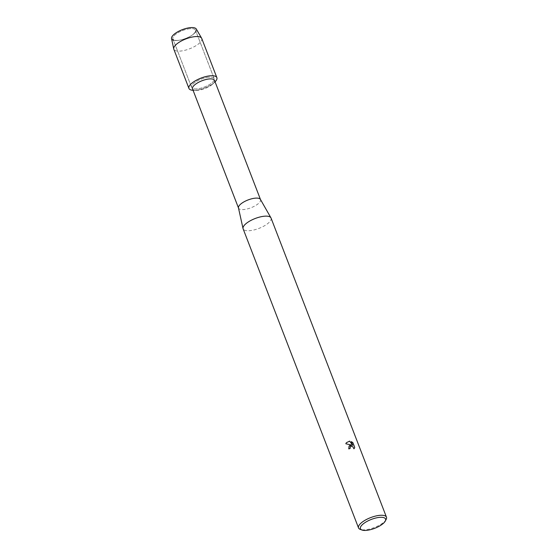 <?xml version="1.0" encoding="UTF-8"?>
<svg xmlns="http://www.w3.org/2000/svg" width="558" height="558" viewBox="0 0 558 558"><rect width="100%" height="100%" fill="white"/><g stroke="black" fill="none" stroke-linecap="round" stroke-linejoin="round"><path stroke-width="0.42" stroke-dasharray="2.79 2.09" d="M188.29 28.904A12.102 4.276 -21.1 0 1 195.467 30.146A12.102 4.276 -21.1 0 1 191.457 35.586A12.102 4.276 -21.1 0 1 180.067 40.106A12.102 4.276 -21.1 0 1 179.516 40.197A12.102 4.276 -21.1 0 1 172.889 38.865A12.102 4.276 -21.1 0 1 188.29 28.904A12.102 4.276 -21.1 0 1 195.467 30.146A12.102 4.276 -21.1 0 1 191.457 35.586A12.102 4.276 -21.1 0 1 180.067 40.106A12.102 4.276 -21.1 0 1 179.516 40.197A12.102 4.276 -21.1 0 1 172.889 38.865A12.102 4.276 -21.1 0 1 188.29 28.904M188.513 27.9A13.28 4.694 -21.1 0 1 191.987 35.238A13.28 4.694 -21.1 0 1 179.495 40.19A13.28 4.694 -21.1 0 1 178.881 40.295A13.28 4.694 -21.1 0 1 173.405 40.211M207.011 77.429A12.102 4.276 -21.1 0 1 214.195 78.671A12.102 4.276 -21.1 0 1 198.794 88.631A12.102 4.276 -21.1 0 1 191.61 87.383A12.102 4.276 -21.1 0 1 207.011 77.429A12.102 4.276 -21.1 0 1 214.195 78.671A12.102 4.276 -21.1 0 1 198.794 88.631A12.102 4.276 -21.1 0 1 191.61 87.383A12.102 4.276 -21.1 0 1 207.011 77.429M214.516 80.387A11.788 4.164 -21.1 0 1 212.814 83.965A11.788 4.164 -21.1 0 1 199.52 90.082A11.788 4.164 -21.1 0 1 196.186 90.382A11.788 4.164 -21.1 0 1 192.524 88.875M215.074 81.824A14.968 5.287 -21.1 0 1 214.704 82.186A14.968 5.287 -21.1 0 1 197.818 89.95A14.968 5.287 -21.1 0 1 193.591 90.333A14.968 5.287 -21.1 0 1 193.082 90.312A14.968 5.287 -21.1 0 0 197.818 89.95A14.968 5.287 -21.1 0 0 215.074 81.824M260.426 199.408A11.788 4.164 -21.1 0 1 260.516 199.611A11.788 4.164 -21.1 0 1 245.52 209.306A11.788 4.164 -21.1 0 1 238.524 208.092A11.788 4.164 -21.1 0 1 238.461 207.883M271.049 218.052A14.968 5.287 -21.1 0 1 252 230.37A14.968 5.287 -21.1 0 1 243.121 228.829M386.15 519.435A14.968 5.287 -21.1 0 1 367.422 529.486A14.968 5.287 -21.1 0 1 360.294 529.416M349.071 446.114L348.736 448.904A14.926 5.28 -21.1 0 1 350.061 448.576L350.054 448.562M350.243 446.916L351.254 446.309L352.761 446.686L353.939 448.799M353.925 448.813L354.232 448.465M346.372 442.696L345.8 443.777L351.924 445.145M351.352 441.608L352.782 445.354M196.276 29.023A13.28 4.694 -21.1 0 1 191.987 35.238A13.28 4.694 -21.1 0 1 179.495 40.19A13.28 4.694 -21.1 0 1 178.881 40.295A13.28 4.694 -21.1 0 1 171.536 38.572M201.745 38.453A14.968 5.287 -21.1 0 1 182.703 50.764A14.968 5.287 -21.1 0 1 173.817 49.23M191.457 35.586L191.987 35.238L191.457 35.586M195.467 30.146L214.195 78.671L195.467 30.146M212.814 83.965L214.704 82.186M196.186 90.382L193.591 90.333M172.889 38.865L191.61 87.383L172.889 38.865M179.516 40.197L178.881 40.295L179.516 40.197"/><path stroke-width="0.84" d="M238.489 207.988L192.524 88.875A11.788 4.164 -21.1 0 1 207.52 79.18A11.788 4.164 -21.1 0 1 214.516 80.387L260.481 199.506M207.981 76.104A14.968 5.287 -21.1 0 1 215.074 81.824A14.968 5.287 -21.1 0 0 216.867 77.639A14.968 5.287 -21.1 0 0 207.981 76.104A14.968 5.287 -21.1 0 0 191.038 83.93A14.968 5.287 -21.1 0 0 193.082 90.312A14.968 5.287 -21.1 0 1 188.939 88.415A14.968 5.287 -21.1 0 1 207.981 76.104M362.023 530.037L360.294 529.416A14.968 5.287 -21.1 0 1 358.543 527.952L243.121 228.829A14.968 5.287 -21.1 0 1 243.037 228.557L238.461 207.883A11.788 4.164 -21.1 0 1 253.527 198.397A11.788 4.164 -21.1 0 1 260.426 199.408L270.923 217.801A14.968 5.287 -21.1 0 1 271.049 218.052L386.464 517.175A14.968 5.287 -21.1 0 1 386.15 519.435L385.292 521.053A13.469 4.764 -21.1 0 1 368.433 530.1A13.469 4.764 -21.1 0 1 362.023 530.037A13.469 4.764 -21.1 0 1 363.377 523.774A13.469 4.764 -21.1 0 1 377.578 517.636A13.469 4.764 -21.1 0 1 385.292 521.053M243.037 228.557A14.968 5.287 -21.1 0 1 262.162 216.518A14.968 5.287 -21.1 0 1 270.923 217.801M350.389 445.165L351.938 445.124L345.814 443.763L346.379 442.696L349.636 441.12L352.789 445.333L351.338 441.573L352.928 442.731L354.714 447.363L354.246 448.451L353.939 448.799L352.768 446.665L351.261 446.295L350.243 446.916L350.075 448.562A14.968 5.287 158.9 0 0 348.75 448.883L349.071 446.114L350.389 445.165M358.543 527.952A14.968 5.287 -21.1 0 1 377.585 515.634A14.968 5.287 -21.1 0 1 386.464 517.175M350.054 448.562L350.236 446.923M354.246 448.451L354.714 447.363L352.928 442.731M349.064 446.128L351.938 445.124M352.914 442.745L351.352 441.608M352.789 445.333L349.622 441.141L346.365 442.717M173.405 40.211A13.28 4.694 -21.1 0 1 174.354 34.073A13.28 4.694 -21.1 0 1 188.513 27.9A13.28 4.694 -21.1 0 1 196.276 29.023L201.612 38.181A14.968 5.287 -21.1 0 1 201.745 38.453L216.867 77.639M188.939 88.415L173.817 49.23A14.968 5.287 -21.1 0 1 173.733 48.944L171.536 38.572A13.28 4.694 -21.1 0 1 188.513 27.9M173.733 48.944A14.968 5.287 -21.1 0 1 192.866 36.919A14.968 5.287 -21.1 0 1 201.612 38.181"/></g></svg>
